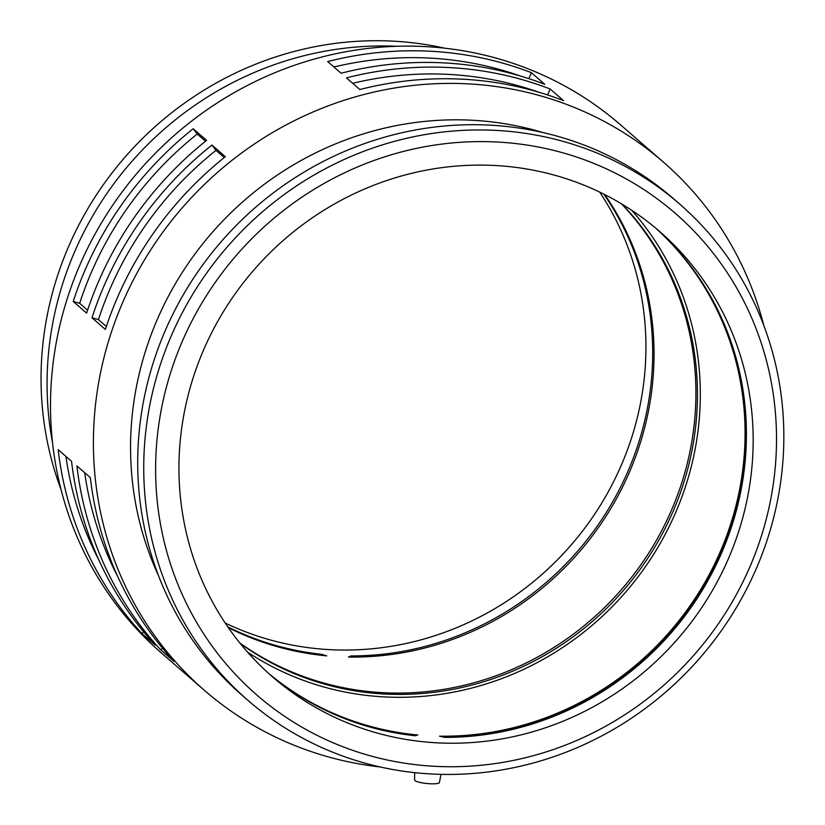 <?xml version="1.0" encoding="UTF-8"?>
<svg xmlns="http://www.w3.org/2000/svg" width="825" height="825" viewBox="0 0 825 825"><rect width="100%" height="100%" fill="white"/><g stroke="black" fill="none" stroke-linecap="round" stroke-linejoin="round"><path stroke-width="1.24" d="M90.327 477.613A349.903 333.197 131 0 0 174.065 661.454L160.669 649.811A349.903 333.197 -49 0 1 76.921 465.96L90.327 477.613M84.707 472.725A342.901 326.535 131 0 0 117.862 576.809M160.669 649.811L162.432 648.141M71.558 461.309A349.903 333.197 131 0 0 155.306 645.15L141.9 633.497A349.903 333.197 -49 0 1 58.163 449.656L71.558 461.309M65.938 456.411A342.901 326.535 131 0 0 99.093 560.495M141.9 633.497L143.674 631.837M211.932 145.045L225.338 156.698A349.903 333.197 131 0 0 105.383 329.433L91.977 317.78A349.903 333.197 -49 0 1 211.932 145.045L216.006 150.346L224.287 157.544M216.006 150.346A342.901 326.535 131 0 0 98.443 319.626L106.353 326.494M91.977 317.78L98.443 319.626M193.174 128.741L206.58 140.384A349.903 333.197 131 0 0 86.615 313.129L73.208 301.476A349.903 333.197 -49 0 1 193.174 128.741L197.237 134.032L205.518 141.23M197.237 134.032A342.901 326.535 131 0 0 79.674 303.322L87.584 310.19M73.208 301.476L79.674 303.322M550.141 88.987L563.547 100.629A349.903 333.197 131 0 0 359.844 89.523L346.438 77.88A349.903 333.197 -49 0 1 550.141 88.987L547.625 94.968M538.931 92.256A342.901 326.535 131 0 0 352.688 83.304M531.372 72.672L544.778 84.325A349.903 333.197 131 0 0 341.076 73.219L327.669 61.566A349.903 333.197 -49 0 1 531.372 72.672L528.856 78.653M520.163 75.952A342.901 326.535 131 0 0 333.919 67M440.983 774.355L439.405 782.554A12.468 2.269 -174.2 0 1 429.877 783.75A12.468 2.269 -174.2 0 1 414.604 780.027L414.697 772.643M656.195 228.556A295.041 280.964 131 0 1 744.8 403.807A295.041 280.964 131 0 1 455.08 737.21A295.041 280.964 131 0 1 444.747 737.375L439.508 736.158A295.041 280.964 131 0 0 721.091 549.811A295.041 280.964 131 0 0 655.504 227.978M268.517 673.313A295.041 280.964 131 0 0 417.821 734.982L415.315 735.766A295.041 280.964 131 0 1 269.177 673.912M431.104 773.974A328.907 313.211 131 0 0 755.896 569.498A328.907 313.211 131 0 0 679.532 203.93A328.907 313.211 131 0 0 227.38 246.747A328.907 313.211 131 0 0 248.047 700.456A328.907 313.211 131 0 0 431.104 773.974M679.532 203.93L673.509 198.691A328.907 313.211 131 0 0 221.358 241.508A328.907 313.211 131 0 0 242.024 695.217L248.047 700.456M436.745 742.82A295.041 280.964 131 0 0 728.104 559.402A295.041 280.964 131 0 0 659.598 231.464A295.041 280.964 131 0 0 495.382 165.516A295.041 280.964 131 0 0 204.023 348.934A295.041 280.964 131 0 0 272.528 676.871A295.041 280.964 131 0 0 436.745 742.82M247.613 652.173A295.041 280.964 131 0 0 383.893 696.888A295.041 280.964 131 0 0 667.415 530.073A295.041 280.964 131 0 0 631.661 210.231M604.673 194.556A295.041 280.964 131 0 1 616.089 499.342A295.041 280.964 131 0 1 348.48 657.051L351.017 655.916L350.099 657.071M323.513 655.545L321.585 654.308L326.782 655.875A295.041 280.964 131 0 1 228.329 627.629M397.165 46.283A328.907 313.211 131 0 0 52.553 442.839M351.017 655.916A295.041 280.964 131 0 0 615.471 496.836A295.041 280.964 131 0 0 603.848 194.143M225.204 623.04A295.041 280.964 131 0 0 329.505 649.636A295.041 280.964 131 0 0 603.776 499.672A295.041 280.964 131 0 0 599.692 192.101M227.803 626.876A295.041 280.964 131 0 0 321.585 654.308M444.737 48.201A328.907 313.211 131 0 0 124.688 157.513A328.907 313.211 131 0 0 61.091 489.679M763.806 325.463A349.903 333.197 131 0 0 663.403 162.102L620.513 124.823A349.903 333.197 131 0 0 139.497 170.373A349.903 333.197 131 0 0 161.483 653.049L204.383 690.319A349.903 333.197 131 0 0 380.15 766.951M663.403 162.102A349.903 333.197 131 0 0 182.387 207.653A349.903 333.197 131 0 0 204.383 690.319M543.283 132.629A319.038 303.817 131 0 0 211.685 233.114A319.038 303.817 131 0 0 158.441 575.489M434.363 766.291A319.038 303.817 131 0 0 749.368 312.685A319.038 303.817 131 0 0 214.459 283.522A319.038 303.817 131 0 0 434.363 766.291M454.4 737.23A296.288 282.15 131 0 0 744.727 403.126M240.281 643.51A292.091 278.159 131 0 0 384.182 694A292.091 278.159 131 0 0 667.415 523.731A292.091 278.159 131 0 0 622.06 204.177M239.828 642.964A292.091 278.159 131 0 0 382.656 692.67A292.091 278.159 131 0 0 665.579 523.029A292.091 278.159 131 0 0 621.452 203.806"/></g></svg>
